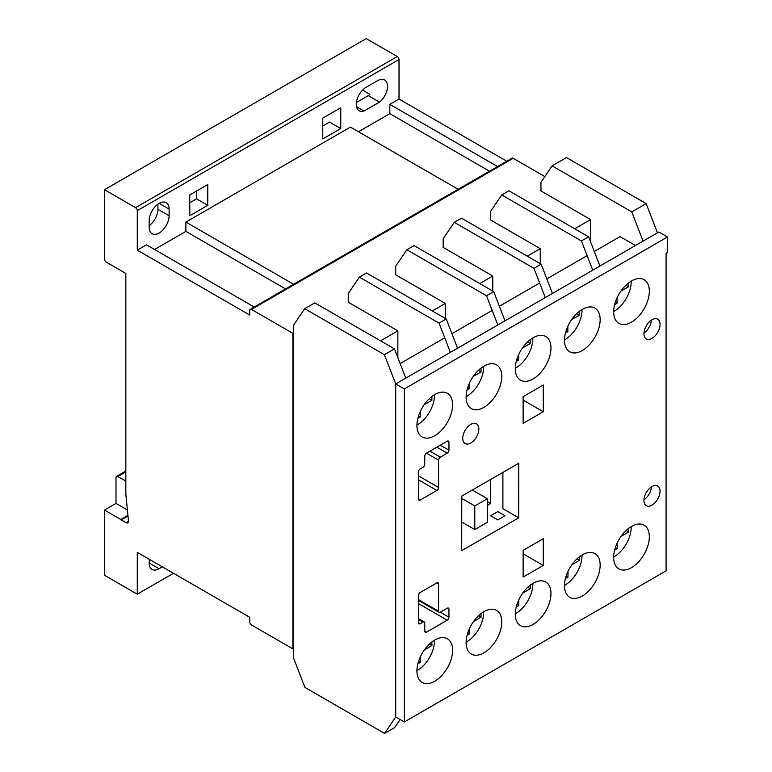 <?xml version="1.0" encoding="UTF-8"?>
<svg xmlns="http://www.w3.org/2000/svg" width="772" height="772" viewBox="0 0 772 772"><rect width="100%" height="100%" fill="white"/><g stroke="black" fill="none" stroke-linecap="round" stroke-linejoin="round"><path stroke-width="1.16" d="M631.496 567.632A25.215 14.562 120 0 0 647.969 545.408A25.215 14.562 120 0 0 644.109 525.201A25.215 14.562 120 0 0 631.496 526.456A25.215 14.562 120 0 0 615.023 548.67A25.215 14.562 120 0 0 618.883 568.887A25.215 14.562 120 0 0 631.496 567.632M582.31 350.536A25.215 14.562 120 0 0 598.792 328.312A25.215 14.562 120 0 0 594.923 308.096A25.215 14.562 120 0 0 582.31 309.35A25.215 14.562 120 0 0 565.837 331.574A25.215 14.562 120 0 0 569.707 351.781A25.215 14.562 120 0 0 582.31 350.536M533.134 624.423A25.215 14.562 120 0 0 549.606 602.199A25.215 14.562 120 0 0 545.736 581.991A25.215 14.562 120 0 0 533.134 583.246A25.215 14.562 120 0 0 516.651 605.47A25.215 14.562 120 0 0 520.521 625.677A25.215 14.562 120 0 0 533.134 624.423M483.947 652.822A25.215 14.562 120 0 0 500.42 630.599A25.215 14.562 120 0 0 496.56 610.391A25.215 14.562 120 0 0 483.947 611.636A25.215 14.562 120 0 0 467.475 633.86A25.215 14.562 120 0 0 471.335 654.067A25.215 14.562 120 0 0 483.947 652.822M434.761 435.717A25.215 14.562 120 0 0 451.244 413.493A25.215 14.562 120 0 0 447.374 393.286A25.215 14.562 120 0 0 434.761 394.54A25.215 14.562 120 0 0 418.289 416.764A25.215 14.562 120 0 0 422.159 436.971A25.215 14.562 120 0 0 434.761 435.717M434.761 681.213A25.215 14.562 120 0 0 451.244 658.998A25.215 14.562 120 0 0 447.374 638.782A25.215 14.562 120 0 0 434.761 640.036A25.215 14.562 120 0 0 418.289 662.26A25.215 14.562 120 0 0 422.159 682.467A25.215 14.562 120 0 0 434.761 681.213M582.31 596.032A25.215 14.562 120 0 0 598.792 573.808A25.215 14.562 120 0 0 594.923 553.601A25.215 14.562 120 0 0 582.31 554.846A25.215 14.562 120 0 0 565.837 577.07A25.215 14.562 120 0 0 569.707 597.277A25.215 14.562 120 0 0 582.31 596.032M470.785 442.983A11.387 6.572 120 0 0 478.225 432.947A11.387 6.572 120 0 0 476.478 423.818A11.387 6.572 120 0 0 470.785 424.388A11.387 6.572 120 0 0 463.345 434.424A11.387 6.572 120 0 0 465.082 443.553A11.387 6.572 120 0 0 470.785 442.983M651.983 338.368A11.387 6.572 120 0 0 659.423 328.332A11.387 6.572 120 0 0 657.676 319.203A11.387 6.572 120 0 0 651.983 319.772A11.387 6.572 120 0 0 644.543 329.808A11.387 6.572 120 0 0 646.289 338.927A11.387 6.572 120 0 0 651.983 338.368M651.385 320.139A11.387 6.572 -60 0 1 643.954 333.012M483.947 407.327A25.215 14.562 120 0 0 500.42 385.103A25.215 14.562 120 0 0 496.56 364.895A25.215 14.562 120 0 0 483.947 366.14A25.215 14.562 120 0 0 467.475 388.364A25.215 14.562 120 0 0 471.335 408.571A25.215 14.562 120 0 0 483.947 407.327M533.134 378.927A25.215 14.562 120 0 0 549.606 356.703A25.215 14.562 120 0 0 545.736 336.495A25.215 14.562 120 0 0 533.134 337.74A25.215 14.562 120 0 0 516.651 359.964A25.215 14.562 120 0 0 520.521 380.181A25.215 14.562 120 0 0 533.134 378.927M631.496 322.136A25.215 14.562 120 0 0 647.969 299.912A25.215 14.562 120 0 0 644.109 279.705A25.215 14.562 120 0 0 631.496 280.95A25.215 14.562 120 0 0 615.023 303.174A25.215 14.562 120 0 0 618.883 323.381A25.215 14.562 120 0 0 631.496 322.136M651.983 505.168A11.387 6.572 120 0 0 659.423 495.132A11.387 6.572 120 0 0 657.676 486.003A11.387 6.572 120 0 0 651.983 486.563A11.387 6.572 120 0 0 644.543 496.599A11.387 6.572 120 0 0 646.289 505.728A11.387 6.572 120 0 0 651.983 505.168M651.385 486.939A11.387 6.572 -60 0 1 643.954 499.812M594.295 251.479L620.051 236.608L635.472 245.515M666.072 253.216L667.51 252.386L667.51 236.975L404.335 388.914L404.335 721.974L666.072 570.855L666.072 253.216M587.106 255.638L546.837 278.885M539.647 283.034L499.378 306.281M492.189 310.431L451.919 333.678M444.73 337.837L400.147 363.573M667.51 236.975L658.883 231.996L395.708 383.935L395.708 716.985L395.708 383.935L384.408 354.686L394.473 348.876L314.802 302.875L304.737 308.684L293.601 325.099L293.601 658.149L304.901 687.398L384.572 733.4L394.646 727.591L400.108 719.533M404.335 721.974L395.708 716.985L384.572 733.4M404.335 388.914L395.708 383.935L405.773 378.126L394.473 348.876M420.2 592.51A2.441 1.409 120 0 0 418.472 595.501L418.472 622.705A2.441 1.409 120 0 0 418.974 623.824A2.441 1.409 120 0 0 420.2 623.708L423.037 622.068A2.441 1.409 -60 0 1 424.253 621.952A2.441 1.409 -60 0 1 424.754 623.072L424.754 631.139A2.441 1.409 120 0 0 425.266 632.258A2.441 1.409 120 0 0 426.482 632.143L447.21 620.177A2.441 1.409 120 0 0 448.937 617.185L448.947 609.214A2.441 1.409 120 0 0 448.435 608.095A2.441 1.409 120 0 0 447.22 608.211L440.301 612.206A2.441 1.409 -60 0 1 439.085 612.321A2.441 1.409 -60 0 1 438.573 611.212L438.573 583.893A2.441 1.409 120 0 0 438.071 582.773A2.441 1.409 120 0 0 436.846 582.899L420.2 592.51M523.117 396.683L523.146 423.384L543.285 411.727L543.256 385.025L523.117 396.683M543.256 565.461L543.285 538.721L523.146 550.311L523.117 577.051L543.256 565.461L523.146 553.842M461.704 550.648L518.716 517.819L518.774 463.248L461.772 496.087L461.704 550.648M424.754 464.242A2.441 1.409 -60 0 1 423.037 467.234L420.2 468.865A2.441 1.409 120 0 0 418.472 471.856L418.472 499.069A2.441 1.409 120 0 0 418.974 500.188A2.441 1.409 120 0 0 420.2 500.063L436.846 490.452A2.441 1.409 120 0 0 438.573 487.46L438.573 460.141A2.441 1.409 -60 0 1 440.301 457.159L447.22 453.164A2.441 1.409 120 0 0 448.947 450.173L448.937 442.202A2.441 1.409 120 0 0 448.426 441.092A2.441 1.409 120 0 0 447.21 441.208L426.482 453.174A2.441 1.409 120 0 0 424.754 456.165L424.754 464.242M502.9 472.396L502.9 508.69L518.716 517.819M523.126 400.089L543.285 411.727M613.663 556.988A23.99 13.848 120 0 0 614.242 556.67A23.99 13.848 120 0 0 631.197 526.629M621.035 536.415L628.649 531.937L628.62 528.386M614.618 550.147L617.214 548.612L617.175 543.044M626.14 530.489L628.649 531.937M615.371 547.551L617.214 548.612M515.3 613.779A23.99 13.848 120 0 0 515.87 613.46A23.99 13.848 120 0 0 532.825 583.42M522.663 593.205L530.277 588.727L530.248 585.176M516.256 606.937L518.852 605.412L518.803 599.834M527.778 587.289L530.277 588.727M517.008 604.341L518.852 605.412M466.114 642.179A23.99 13.848 120 0 0 466.693 641.85A23.99 13.848 120 0 0 483.648 611.82M473.487 621.595L481.091 617.127L481.072 613.566M467.07 635.327L469.665 633.802L469.627 628.234M478.592 615.68L481.091 617.127M467.822 632.741L469.665 633.802M416.938 670.569A23.99 13.848 120 0 0 417.507 670.25A23.99 13.848 120 0 0 434.462 640.21M424.301 649.995L431.915 645.517L431.886 641.966M417.884 663.727L420.479 662.202L420.441 656.625M429.406 644.08L431.915 645.517M418.646 661.131L420.479 662.202M564.486 585.379A23.99 13.848 120 0 0 565.056 585.06A23.99 13.848 120 0 0 582.011 555.029M571.849 564.805L579.463 560.337L579.434 556.776M565.432 578.537L568.038 577.012L567.989 571.444M576.964 558.889L579.463 560.337M566.194 575.951L568.038 577.012M564.486 339.883A23.99 13.848 120 0 0 565.056 339.564A23.99 13.848 120 0 0 582.011 309.524M571.695 319.531L579.415 315.159L579.444 311.28M565.432 333.05L567.835 331.69L567.874 326.199M576.732 313.606L579.415 315.159M566.108 330.696L567.835 331.69M416.938 425.073A23.99 13.848 120 0 0 417.507 424.754A23.99 13.848 120 0 0 434.462 394.714M424.137 404.721L431.866 400.34L431.895 396.461M417.884 418.241L420.286 416.88L420.325 411.38M429.184 398.796L431.866 400.34M418.559 415.886L420.286 416.88M466.114 396.673A23.99 13.848 120 0 0 466.693 396.354A23.99 13.848 120 0 0 483.648 366.324M473.323 376.331L481.043 371.95L481.072 368.07M467.07 389.841L469.463 388.48L469.511 382.989M478.36 370.396L481.043 371.95M467.745 387.486L469.463 388.48M515.3 368.283A23.99 13.848 120 0 0 515.87 367.964A23.99 13.848 120 0 0 532.825 337.924M522.509 347.931L530.229 343.55L530.258 339.67M516.246 361.441L518.649 360.08L518.688 354.589M527.546 342.006L530.229 343.55M516.931 359.086L518.649 360.08M613.663 311.492A23.99 13.848 120 0 0 614.242 311.174A23.99 13.848 120 0 0 631.197 281.133M620.871 291.14L628.591 286.759L628.62 282.88M614.618 304.65L617.011 303.29L617.06 297.799M625.918 285.215L628.591 286.759M615.294 302.296L617.011 303.29M474.79 529.553L474.79 505.949L487.335 498.702L487.335 522.316L474.79 529.553L461.743 522.026M474.79 505.949L461.762 498.432M487.335 498.702L472.29 490.027M149.179 220.618A14.099 8.135 -60 0 1 159.148 203.354A14.099 8.135 -60 0 1 166.202 202.66A14.099 8.135 -60 0 1 169.116 209.106L169.116 215.755A14.099 8.135 -60 0 1 162.96 229.931A14.099 8.135 -60 0 1 152.103 233.713A14.099 8.135 -60 0 1 149.179 227.257L149.179 220.618M127.39 509.993L115.993 503.421L115.993 477.55A2.441 1.409 60 0 1 116.504 476.43A2.441 1.409 60 0 1 117.72 476.556L125.836 481.024M125.653 481.13L125.836 481.699M322.764 138.95L322.764 118.155L340.77 107.762L340.77 128.557L322.764 138.95M322.764 126L329.557 122.082L340.77 128.557M631.757 211.875L646.145 203.576L657.445 232.826L643.066 241.125L631.757 211.875L552.086 165.874L540.96 182.288L540.96 190.945L540.236 190.53L540.96 190.115M590.57 241.848L590.57 219.595L540.96 190.945M646.338 582.252L631.959 590.551M497.815 519.903L505.004 515.764L497.815 511.614L490.625 515.754L497.815 519.903M590.57 219.595L574.706 228.753M544.829 176.576L513.197 158.318A2.441 1.409 -120 0 0 511.981 158.192L250.244 309.311A2.441 1.409 -120 0 0 249.742 310.421L249.742 315.072L137.281 250.147L137.281 210.631A2.441 1.409 -120 0 0 135.554 207.649L104.49 189.709L104.49 258.967A2.586 1.496 -120 0 0 106.111 262.046L125.836 273.433L125.836 494.157L128.413 520.415A3.426 1.978 60 0 1 127.805 522.837A3.426 1.978 60 0 1 126.087 522.663L121.214 519.846L127.978 515.947M115.993 503.421L104.49 510.06L104.49 575.246L137.281 594.179L137.281 552.376L249.752 617.311L249.752 621.962A2.441 1.409 -120 0 0 251.479 624.953L292.887 648.856L292.887 333.34L251.46 309.427A2.441 1.409 -120 0 0 250.244 309.311M292.887 333.34L293.601 332.925M359.385 277.138L366.575 272.989L446.245 318.981L457.545 348.23L450.356 352.389L439.056 323.13L359.385 277.138L348.249 293.553L348.249 302.209L397.86 330.85L380.557 340.838M406.834 249.742L414.033 245.583L493.704 291.584L505.004 320.834L497.815 324.983L486.514 295.734L406.834 249.742L395.708 266.147L395.708 274.803L445.319 303.454L432.33 310.952M454.293 222.336L461.482 218.186L541.162 264.188L552.462 293.437L545.273 297.587L533.963 268.338L454.293 222.336L443.167 238.751L443.167 247.407L492.777 276.048L479.788 283.556M501.752 194.94L508.941 190.79L588.611 236.782L599.921 266.041L592.732 270.19L581.422 240.941L501.752 194.94L490.625 211.354L490.625 220.01L540.236 248.652L527.247 256.15M292.887 648.856L293.601 648.441M540.236 248.652L540.236 263.657M492.777 276.048L492.777 291.054M445.319 303.454L445.319 318.45M646.145 203.576L566.465 157.575L552.086 165.874M397.86 330.85L397.86 357.658M384.408 354.686L304.737 308.684M439.249 701.816L446.438 697.666M446.245 318.981L439.056 323.13M137.281 594.179L173.488 573.278M162.323 566.831L159.032 568.742A13.954 8.058 -60 0 1 152.055 569.427A13.954 8.058 -60 0 1 149.594 559.478M104.49 189.709L366.227 38.6L397.29 56.53A2.441 1.409 -120 0 1 399.018 59.521L399.018 99.038L389.812 104.345L389.812 113.648L358.459 131.751M377.643 80.645A13.954 8.058 -60 0 1 384.62 79.96A13.954 8.058 -60 0 1 387.081 89.909A13.954 8.058 -60 0 1 379.544 102.116L363.998 111.033A13.954 8.058 -60 0 1 359.163 110.763A13.954 8.058 -60 0 1 357.021 99.588A13.954 8.058 -60 0 1 366.14 87.284L377.643 80.645M137.281 250.147L146.487 244.83L254.2 307.024M285.553 288.921L185.888 231.378L154.535 249.481M185.888 231.378L185.888 222.085L350.411 127.1L458.124 189.285M189.767 215.735L189.767 194.94L207.774 184.547L207.774 205.342L189.767 215.735M497.525 166.54L389.812 104.345M506.731 161.223L399.018 99.038M121.214 519.846A4.429 2.557 60 0 1 120.799 519.479L104.49 510.06M127.92 515.368L120.799 519.479M293.601 284.27L185.888 222.085M489.477 171.191L389.812 113.648M356.394 102.483L368.331 95.641L379.544 102.116M368.331 95.641A13.954 8.058 120 0 0 369.817 94.3L362.579 90.112M356.51 106.71L363.998 111.033M149.179 225.723A14.099 8.135 120 0 0 157.903 209.28L157.903 204.165M189.767 202.785L196.561 198.867L196.561 191.022M196.561 198.867L207.774 205.342M486.659 674.438L493.897 670.26M487.335 505.419L490.625 503.518L487.335 501.617M490.625 503.518L490.625 479.47M493.704 291.584L486.514 295.734M534.166 647.013L541.355 642.864M541.162 264.188L533.963 268.338M588.785 615.496L581.625 619.617M588.611 236.782L581.422 240.941M447.21 441.208L448.937 442.202M440.32 445.193L448.947 450.173M436.865 447.181L447.22 453.164M429.946 451.176L440.301 457.159M426.491 453.174L438.573 460.141M418.472 475.851L438.573 487.46M418.472 479.837L436.846 490.452M418.472 499.069L420.2 500.063M436.846 582.899L438.573 583.893M418.472 599.603L438.573 611.212M447.22 608.211L448.947 609.214M440.301 612.206L448.937 617.185M418.472 603.579L447.21 620.177M424.754 631.139L426.482 632.143M418.472 619.433L423.037 622.068M418.472 622.714L420.2 623.708M117.72 476.556L125.836 471.866M251.46 309.427L513.197 158.318M137.281 210.631L399.018 59.521M126.087 522.663L128.509 521.264M135.554 207.649L397.29 56.53M159.148 203.354L169.116 209.106M157.903 209.28L169.116 215.755M149.16 563.039L159.032 568.742M418.472 600.423L439.085 612.321M418.472 618.613L424.253 621.952M116.504 476.43L125.836 471.036"/></g></svg>
